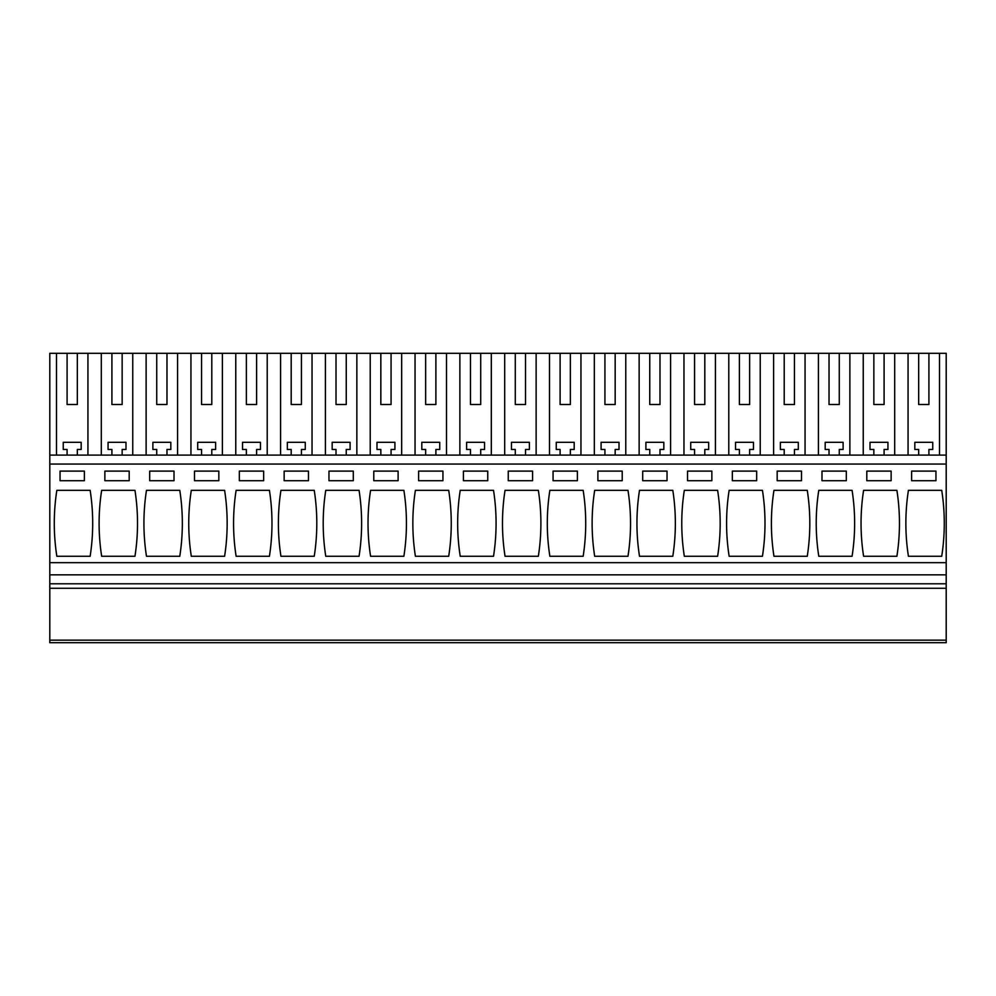<?xml version="1.0" encoding="UTF-8"?>
<svg xmlns="http://www.w3.org/2000/svg" width="996" height="996" viewBox="0 0 996 996"><rect width="100%" height="100%" fill="white"/><g stroke="black" fill="none" stroke-linecap="round" stroke-linejoin="round"><path stroke-width="1.49" d="M49.8 640.142L49.8 642.706L946.2 642.706L946.2 640.142L49.8 640.142L49.8 588.275L946.2 588.275L946.2 640.142M67.093 404.513L77.327 404.513L67.093 404.513L67.093 353.294L49.8 353.294L49.8 588.275M67.093 353.294L894.694 353.294L894.694 455.097M918.673 404.513L928.907 404.513L918.673 404.513L918.673 353.294L894.694 353.294M918.673 353.294L939.514 353.294L939.514 455.097M49.8 464.061L946.2 464.061L946.2 353.294L939.514 353.294M49.8 583.793L946.2 583.793L946.2 588.275M49.8 574.829L946.2 574.829L946.2 583.793M49.8 562.665L946.2 562.665L946.2 574.829M946.2 464.061L946.2 562.665M56.847 490.318L90.138 490.318A213.555 213.555 0 0 1 90.138 556.266L56.847 556.266A213.555 213.555 0 0 1 56.847 490.318M84.374 480.707L84.374 471.108L60.046 471.108L60.046 480.707L84.374 480.707M553.066 480.707L553.066 471.108L577.394 471.108L577.394 480.707L553.066 480.707M549.867 490.318L583.158 490.318A213.555 213.555 0 0 1 583.158 556.266L549.867 556.266A213.555 213.555 0 0 1 549.867 490.318M622.214 471.108L597.886 471.108L597.886 480.707L622.214 480.707L622.214 471.108M594.687 490.318A213.555 213.555 0 0 0 594.687 556.266L627.978 556.266A213.555 213.555 0 0 0 627.978 490.318L594.687 490.318M487.754 480.707L487.754 471.108L463.426 471.108L463.426 480.707L487.754 480.707M493.518 556.266L460.227 556.266A213.555 213.555 0 0 1 460.227 490.318L493.518 490.318A213.555 213.555 0 0 1 493.518 556.266M508.246 480.707L532.574 480.707L532.574 471.108L508.246 471.108L508.246 480.707M538.338 556.266A213.555 213.555 0 0 0 538.338 490.318L505.047 490.318A213.555 213.555 0 0 0 505.047 556.266L538.338 556.266M732.346 480.707L732.346 471.108L756.674 471.108L756.674 480.707L732.346 480.707M762.438 556.266L729.147 556.266A213.555 213.555 0 0 1 729.147 490.318L762.438 490.318A213.555 213.555 0 0 1 762.438 556.266M777.166 480.707L801.494 480.707L801.494 471.108L777.166 471.108L777.166 480.707M807.258 556.266A213.555 213.555 0 0 0 807.258 490.318L773.967 490.318A213.555 213.555 0 0 0 773.967 556.266L807.258 556.266M642.706 480.707L642.706 471.108L667.034 471.108L667.034 480.707L642.706 480.707M639.507 490.318L672.798 490.318A213.555 213.555 0 0 1 672.798 556.266L639.507 556.266A213.555 213.555 0 0 1 639.507 490.318M711.854 471.108L687.526 471.108L687.526 480.707L711.854 480.707L711.854 471.108M717.618 556.266A213.555 213.555 0 0 0 717.618 490.318L684.327 490.318A213.555 213.555 0 0 0 684.327 556.266L717.618 556.266M194.506 480.707L194.506 471.108L218.834 471.108L218.834 480.707L194.506 480.707M224.598 556.266L191.307 556.266A213.555 213.555 0 0 1 191.307 490.318L224.598 490.318A213.555 213.555 0 0 1 224.598 556.266M239.326 480.707L263.654 480.707L263.654 471.108L239.326 471.108L239.326 480.707M269.418 556.266A213.555 213.555 0 0 0 269.418 490.318L236.127 490.318A213.555 213.555 0 0 0 236.127 556.266L269.418 556.266M104.866 480.707L104.866 471.108L129.194 471.108L129.194 480.707L104.866 480.707M101.667 490.318L134.958 490.318A213.555 213.555 0 0 1 134.958 556.266L101.667 556.266A213.555 213.555 0 0 1 101.667 490.318M174.014 471.108L149.686 471.108L149.686 480.707L174.014 480.707L174.014 471.108M146.487 490.318A213.555 213.555 0 0 0 146.487 556.266L179.778 556.266A213.555 213.555 0 0 0 179.778 490.318L146.487 490.318M398.114 480.707L398.114 471.108L373.786 471.108L373.786 480.707L398.114 480.707M370.587 490.318L403.878 490.318A213.555 213.555 0 0 1 403.878 556.266L370.587 556.266A213.555 213.555 0 0 1 370.587 490.318M442.934 471.108L418.606 471.108L418.606 480.707L442.934 480.707L442.934 471.108M415.407 490.318A213.555 213.555 0 0 0 415.407 556.266L448.698 556.266A213.555 213.555 0 0 0 448.698 490.318L415.407 490.318M308.474 480.707L308.474 471.108L284.146 471.108L284.146 480.707L308.474 480.707M314.238 556.266L280.947 556.266A213.555 213.555 0 0 1 280.947 490.318L314.238 490.318A213.555 213.555 0 0 1 314.238 556.266M328.966 480.707L353.294 480.707L353.294 471.108L328.966 471.108L328.966 480.707M325.767 490.318A213.555 213.555 0 0 0 325.767 556.266L359.058 556.266A213.555 213.555 0 0 0 359.058 490.318L325.767 490.318M896.898 556.266L863.607 556.266A213.555 213.555 0 0 1 863.607 490.318L896.898 490.318A213.555 213.555 0 0 1 896.898 556.266M866.806 480.707L866.806 471.108L891.134 471.108L891.134 480.707L866.806 480.707M818.787 490.318A213.555 213.555 0 0 0 818.787 556.266L852.078 556.266A213.555 213.555 0 0 0 852.078 490.318L818.787 490.318M846.314 471.108L821.986 471.108L821.986 480.707L846.314 480.707L846.314 471.108M941.718 556.266A213.555 213.555 0 0 0 941.718 490.318L908.427 490.318A213.555 213.555 0 0 0 908.427 556.266L941.718 556.266M935.954 471.108L911.626 471.108L911.626 480.707L935.954 480.707L935.954 471.108M49.8 455.097L946.2 455.097M56.486 353.294L56.486 455.097M87.934 455.097L87.934 353.294M77.327 404.513L77.327 353.294M101.306 353.294L101.306 455.097M67.093 455.097L67.093 449.47L63.246 449.47L63.246 442.299L81.174 442.299L81.174 449.47L77.327 449.47L77.327 455.097M908.066 353.294L908.066 455.097M928.907 404.513L928.907 353.294M918.673 455.097L918.673 449.47L914.826 449.47L914.826 442.299L932.754 442.299L932.754 449.47L928.907 449.47L928.907 455.097M132.754 455.097L132.754 353.294M111.913 353.294L111.913 404.513L122.147 404.513L122.147 353.294M111.913 404.513L122.147 404.513M146.126 353.294L146.126 455.097M111.913 455.097L111.913 449.47L108.066 449.47L108.066 442.299L125.994 442.299L125.994 449.47L122.147 449.47L122.147 455.097M177.574 455.097L177.574 353.294M156.733 353.294L156.733 404.513L166.967 404.513L166.967 353.294M156.733 404.513L166.967 404.513M190.946 353.294L190.946 455.097M156.733 455.097L156.733 449.47L152.886 449.47L152.886 442.299L170.814 442.299L170.814 449.47L166.967 449.47L166.967 455.097M222.394 455.097L222.394 353.294M201.553 353.294L201.553 404.513L211.787 404.513L211.787 353.294M201.553 404.513L211.787 404.513M235.766 353.294L235.766 455.097M201.553 455.097L201.553 449.47L197.706 449.47L197.706 442.299L215.634 442.299L215.634 449.47L211.787 449.47L211.787 455.097M267.214 455.097L267.214 353.294M246.373 353.294L246.373 404.513L256.607 404.513L256.607 353.294M246.373 404.513L256.607 404.513M280.586 353.294L280.586 455.097M246.373 455.097L246.373 449.47L242.526 449.47L242.526 442.299L260.454 442.299L260.454 449.47L256.607 449.47L256.607 455.097M312.034 455.097L312.034 353.294M291.193 353.294L291.193 404.513L301.427 404.513L301.427 353.294M291.193 404.513L301.427 404.513M325.406 353.294L325.406 455.097M291.193 455.097L291.193 449.47L287.346 449.47L287.346 442.299L305.274 442.299L305.274 449.47L301.427 449.47L301.427 455.097M356.854 455.097L356.854 353.294M336.013 353.294L336.013 404.513L346.247 404.513L346.247 353.294M336.013 404.513L346.247 404.513M370.226 353.294L370.226 455.097M336.013 455.097L336.013 449.47L332.166 449.47L332.166 442.299L350.094 442.299L350.094 449.47L346.247 449.47L346.247 455.097M401.674 455.097L401.674 353.294M380.833 353.294L380.833 404.513L391.067 404.513L391.067 353.294M380.833 404.513L391.067 404.513M415.046 353.294L415.046 455.097M380.833 455.097L380.833 449.47L376.986 449.47L376.986 442.299L394.914 442.299L394.914 449.47L391.067 449.47L391.067 455.097M446.494 455.097L446.494 353.294M425.653 353.294L425.653 404.513L435.887 404.513L435.887 353.294M425.653 404.513L435.887 404.513M459.866 353.294L459.866 455.097M425.653 455.097L425.653 449.47L421.806 449.47L421.806 442.299L439.734 442.299L439.734 449.47L435.887 449.47L435.887 455.097M491.314 455.097L491.314 353.294M470.473 353.294L470.473 404.513L480.707 404.513L480.707 353.294M470.473 404.513L480.707 404.513M504.686 353.294L504.686 455.097M470.473 455.097L470.473 449.47L466.626 449.47L466.626 442.299L484.554 442.299L484.554 449.47L480.707 449.47L480.707 455.097M536.134 455.097L536.134 353.294M515.293 353.294L515.293 404.513L525.527 404.513L525.527 353.294M515.293 404.513L525.527 404.513M549.506 353.294L549.506 455.097M515.293 455.097L515.293 449.47L511.446 449.47L511.446 442.299L529.374 442.299L529.374 449.47L525.527 449.47L525.527 455.097M580.954 455.097L580.954 353.294M560.113 353.294L560.113 404.513L570.347 404.513L570.347 353.294M560.113 404.513L570.347 404.513M594.326 353.294L594.326 455.097M560.113 455.097L560.113 449.47L556.266 449.47L556.266 442.299L574.194 442.299L574.194 449.47L570.347 449.47L570.347 455.097M625.774 455.097L625.774 353.294M604.933 353.294L604.933 404.513L615.167 404.513L615.167 353.294M604.933 404.513L615.167 404.513M639.146 353.294L639.146 455.097M604.933 455.097L604.933 449.47L601.086 449.47L601.086 442.299L619.014 442.299L619.014 449.47L615.167 449.47L615.167 455.097M670.594 455.097L670.594 353.294M649.753 353.294L649.753 404.513L659.987 404.513L659.987 353.294M649.753 404.513L659.987 404.513M683.966 353.294L683.966 455.097M649.753 455.097L649.753 449.47L645.906 449.47L645.906 442.299L663.834 442.299L663.834 449.47L659.987 449.47L659.987 455.097M715.414 455.097L715.414 353.294M694.573 353.294L694.573 404.513L704.807 404.513L704.807 353.294M694.573 404.513L704.807 404.513M728.786 353.294L728.786 455.097M694.573 455.097L694.573 449.47L690.726 449.47L690.726 442.299L708.654 442.299L708.654 449.47L704.807 449.47L704.807 455.097M760.234 455.097L760.234 353.294M739.393 353.294L739.393 404.513L749.627 404.513L749.627 353.294M739.393 404.513L749.627 404.513M773.606 353.294L773.606 455.097M739.393 455.097L739.393 449.47L735.546 449.47L735.546 442.299L753.474 442.299L753.474 449.47L749.627 449.47L749.627 455.097M805.054 455.097L805.054 353.294M784.213 353.294L784.213 404.513L794.447 404.513L794.447 353.294M784.213 404.513L794.447 404.513M818.426 353.294L818.426 455.097M784.213 455.097L784.213 449.47L780.366 449.47L780.366 442.299L798.294 442.299L798.294 449.47L794.447 449.47L794.447 455.097M849.874 455.097L849.874 353.294M829.033 353.294L829.033 404.513L839.267 404.513L839.267 353.294M829.033 404.513L839.267 404.513M863.246 353.294L863.246 455.097M829.033 455.097L829.033 449.47L825.186 449.47L825.186 442.299L843.114 442.299L843.114 449.47L839.267 449.47L839.267 455.097M873.853 353.294L873.853 404.513L884.087 404.513L884.087 353.294M873.853 404.513L884.087 404.513M873.853 455.097L873.853 449.47L870.006 449.47L870.006 442.299L887.934 442.299L887.934 449.47L884.087 449.47L884.087 455.097"/></g></svg>
